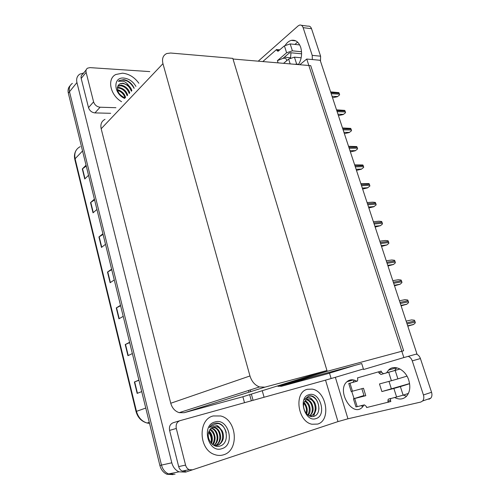 <?xml version="1.0" encoding="UTF-8"?>
<svg xmlns="http://www.w3.org/2000/svg" width="500" height="500" viewBox="0 0 500 500"><rect width="100%" height="100%" fill="white"/><g stroke="black" fill="none" stroke-linecap="round" stroke-linejoin="round"><path stroke-width="0.75" d="M354.644 365.45L327.788 373.681L329.525 373.212L331.138 378.544M277.087 386.081L281.356 386.3L327.788 373.681M253.081 400.312L251.356 394.113L253.081 400.312M250.675 391.65L250.2 389.938L250.675 391.65M264.075 397.25L262.238 390.712M338.456 421.444L285.038 439.156M306.744 59.037L403.862 357.562L416.956 353.925L320.194 60.281L306.744 59.037L299.8 64.725M287.812 382.738L288.025 383.475L361.706 363.537L363.575 369.513L403.862 357.562M288.025 383.475L327.2 371.306L233.012 59.019L310.719 65.656L403.644 350.763L327.2 371.306M175.037 474.212L168.55 473.938C165.012 472.325 162.656 469.381 161.488 465.094L69.5 91.719C68.719 88.006 69.681 85.237 72.375 83.406C69.681 85.237 68.719 88.006 69.5 91.719L161.488 465.094C162.656 469.381 165.012 472.325 168.55 473.938L175.037 474.212M257.075 448.419L185.569 472.131L179 471.831C175.406 470.181 173.006 467.169 171.8 462.8L76.938 82.544C76.131 78.769 77.094 75.969 79.812 74.138L83.612 73.031M326.962 370.525L232.819 58.375L170.637 53.025L166.737 53.537C163.056 55.287 161.794 58.663 162.95 63.663L249.969 375.962C251.725 381.556 254.913 385.219 259.531 386.95L264.887 387.15L326.962 370.525L242.875 396.756L244.506 402.7M105.013 119.338C101.538 121.144 100.256 124.275 101.169 128.744L170.75 403.256C172.156 408.106 174.969 411.238 179.175 412.656L184.131 412.719L242.875 396.756M251.356 400.794L249.65 394.644M248.975 392.188L248.5 390.481M138.938 380.288L134.381 381.987L137.162 393.381L141.719 391.6M138.894 380.094L134.381 381.987M129.675 342.619L125.225 344.544L127.95 355.688L132.363 353.556M129.6 342.306L125.225 344.544M120.619 305.769L116.275 307.906L118.938 318.812L123.212 316.344M120.512 305.338L116.275 307.906M86.263 166.056L82.306 168.956L84.756 178.975L88.537 175.3M86.05 165.2L82.306 168.956M94.581 199.881L90.531 202.6L93.031 212.831L96.931 209.444M94.394 199.125L90.531 202.6M103.075 234.425L98.931 236.962L101.487 247.413L105.506 244.312M102.912 233.775L98.931 236.962M111.75 269.713L107.506 272.056L110.119 282.731L114.262 279.938M111.619 269.169L107.506 272.056M173.119 474.625L166.925 474.263C163.388 472.663 161.044 469.725 159.881 465.456L68.338 93.156C67.644 90.044 68.263 87.544 70.181 85.644M407.812 326.169L413.675 324.406L415.312 322.881L415.188 322.056L414.431 320.225L411.587 319.887L406.156 321.144M285.306 45.194C286.975 42.619 288.95 41.019 291.231 40.375C295.512 39.569 298.669 41.887 300.706 47.325C302.387 53.475 301.637 59.237 298.45 64.606M138.863 83.256C134.5 77.244 129.05 73.881 122.519 73.169L115.825 74.5C106.781 78.75 110.144 95.213 121.562 101.694C110.144 95.213 106.781 78.75 115.825 74.5L122.519 73.169C129.05 73.881 134.5 77.244 138.863 83.256M290.131 58.125L290.569 57.756L290.988 52.775M284.363 57.181L290.569 57.756M93.588 101.862C94.706 105.025 96.875 106.812 100.087 107.219L94.956 112.906C91.762 112.519 89.619 110.756 88.519 107.631L93.588 101.862L86.119 72.369L81.188 78.444C80.781 76.562 81.263 75.169 82.625 74.256L86.169 69.869M88.519 107.631L81.188 78.444M94.956 112.906L110.675 113.3M294.875 44.419L297.594 42.131M301.381 25.3L308.019 26.163C309.625 25.894 310.794 26.75 311.537 28.719L303.131 27.644C302.394 25.656 301.225 24.8 299.625 25.069L298.175 25.863L258.231 61.175M312.344 59.556L312.213 55.375L320.606 56.194L311.537 28.719M320.606 56.194L320.481 61.169M312.213 55.375L303.131 27.644M149.8 71.6L89.994 67.625L87.556 68.156C86.188 69.069 85.706 70.469 86.119 72.369M115.925 107.706L100.087 107.219M406.525 396.225L403.212 395.125M386.538 372.863L388.55 370.087C394.137 364.038 405.556 369.513 408.775 380.225C410.669 386.825 409.931 392.15 406.556 396.194C403.2 399.456 399.212 399.888 394.594 397.488M223.581 454.794C239.569 450.4 236.912 419.544 220.662 415.975L213.294 415.95C197.806 419.137 198.506 449.637 214.631 454.569C217.675 455.656 220.656 455.731 223.581 454.794C220.656 455.731 217.675 455.656 214.631 454.569C198.506 449.637 197.806 419.137 213.294 415.95L220.662 415.975C236.912 419.544 239.569 450.4 223.581 454.794M317.631 424.081C331.4 420.375 326.488 390.944 312.094 389.119L307.4 389.3C293.85 392 297.394 421.469 311.913 424.231L317.631 424.081L311.913 424.231C297.394 421.469 293.85 392 307.4 389.3L312.094 389.119C326.488 390.944 331.4 420.375 317.631 424.081M185.525 471.225L182.275 471.081C180.481 470.262 179.275 468.762 178.669 466.575L185.575 465.106L176.294 428.462L169.587 430.406C168.962 426.531 170.188 423.963 173.263 422.713L179.769 420.737M178.669 466.575L169.587 430.406M362.987 406.5L360.944 405.725M354.075 398.587L351.737 391.413M352.881 382.337L354.312 380.131M394.637 370.55L396.669 367.762L388.55 370.087M416.35 354.106C418.237 354.8 419.594 356.281 420.419 358.55L412.262 360.875C411.431 358.569 410.069 357.062 408.169 356.369M363.4 368.963L335.356 377.306L347.95 418.794L420.831 402.044L422.65 400.956C423.888 399.412 424.15 397.419 423.431 394.975L431.55 392.269L420.419 358.55M431.55 392.269C432.262 394.688 432 396.656 430.756 398.188L428.944 399.269M423.431 394.975L412.262 360.875M363.988 404.981L362.369 407.194C352.369 417.85 336.238 390.631 346.925 381.756C349.744 379.325 353.05 379.15 356.831 381.25M347.95 418.794L337.981 421.6L325.531 380.138L179.975 420.675C176.875 421.938 175.65 424.538 176.294 428.462M185.575 465.106C186.194 467.325 187.406 468.85 189.225 469.681L192.5 469.825L337.981 421.6M325.531 380.138L335.356 377.306M401.125 305.875L406.875 304.181L408.587 302.625L408.462 301.812L407.719 300.006L404.888 299.675L399.45 300.788M394.513 285.819L400.163 284.2L401.944 282.619L401.819 281.806L401.081 280.025L398.275 279.713L392.819 280.675M387.987 266.006L393.531 264.45L395.375 262.844L394.9 260.975L394.525 260.281L391.737 259.975L386.269 260.8M381.531 246.431L386.975 244.931L388.888 243.3L388.419 241.45L388.044 240.769L385.281 240.481L379.8 241.163M290.175 63.9L288.631 59.081L283.581 63.338M288.631 59.081L294.431 57.15L301.169 57.781M286.762 60.656L286.312 59.244C285.963 58.45 284.869 58.144 283.025 58.325L277.4 60.656L286.613 52.763L284.406 45.844L278.006 51.294L276.856 50.438L276.562 49.506L279.188 49.769L279.337 50.25M283.025 58.325L289.25 53.019L290.212 52.7L301.606 53.812M284.406 45.844L290.175 43.913L292.4 50.831L301.55 51.75M292.4 50.831L286.613 52.763M290.175 43.913L299.7 44.938M276.562 49.506L262.8 61.562M294.431 57.15L296.681 64.131L298.65 64.3M296.681 64.131L294.738 64.294M320.525 61.306L320.656 61.688M409.575 383.575L381.875 391.55L379.475 383.944L391.406 380.731L388.7 372.269L380.938 374.462L378.969 372.956L378.606 371.825L381.181 371.087L381.538 372.219L383.506 373.719L400 368.994M393.875 388.456L400.381 386.613L403.131 395.156L396.606 397L393.875 388.456L381.875 391.55M400.381 386.613L409.6 383.725M388.7 372.269L395.175 370.419L397.894 378.881L406.975 376.138M397.894 378.881L391.406 380.731M363.975 395.513L353.456 398.825L365.788 395.694L364.144 396.056L361.856 388.688M364.119 395.988L357.262 397.756M364.012 395.631L357.256 397.731M357.256 381.125L348.769 383.537L349.988 383.2L352.45 391.225L363.475 388.256L365.788 395.694M352.45 391.225L351.219 391.525L348.769 383.537M354.7 398.55L357.188 406.644L364.406 404.875L366.294 406.425L366.637 407.544L390.838 401.512L390.475 400.363L390.712 398.438M357.188 406.644L355.931 406.881L353.456 398.825M395.175 370.419L400.031 369.006M378.606 371.825L357.45 377.894L357.794 378.994L357.481 380.969L349.988 383.2M388.275 402.356L387.906 401.2L388.188 399.231L396.606 397M403.131 395.156L408.413 393.438M388.994 381.381L391.344 388.756L388.344 389.744M131.862 90.712C131.456 88.975 130.412 87.275 128.731 85.612C127.244 83.431 125.444 81.981 123.331 81.25L118.356 81.275L119.562 80.456L123.575 79.669L125.006 79.856C129.231 81.2 132.281 84 134.162 88.263M124.637 98.419C113.381 93.606 112.844 76.819 123.812 78.062C128.944 78.675 132.981 81.45 135.925 86.388M128.731 85.612L123.038 83.181L120.013 83.775L118.488 85.019C116.044 90.056 118.219 94.394 125.013 98.019M131.337 91.275C129.744 86.869 126.894 84.262 122.781 83.469L119.9 83.894L118.488 85.019M129.238 93.519C127.65 89.125 124.812 86.544 120.706 85.756L117.688 86.263M129.756 92.963C129.05 89.2 124.5 85.45 121.225 85.188L117.869 85.894M127.15 95.738C125.581 91.369 122.744 88.794 118.65 88.025L117.294 88.038M127.669 95.188C126.425 91.106 123.588 88.531 119.162 87.463L117.338 87.544M125.087 97.938C123.787 94.075 121.287 91.575 117.587 90.438M125.6 97.387C124.756 95.05 123.812 93.456 122.762 92.619C120.7 90.825 118.919 89.869 117.419 89.75M122.137 96.519L119.044 93.438M134.088 88.35C130.144 81.519 125.281 78.913 119.5 80.519L118.356 81.275M309.575 416L311.438 415.763C314.156 414.725 315.694 412.294 316.062 408.469C315.863 404.506 314.9 402.094 312.656 400.119C311.369 398.281 309.881 397.369 308.2 397.375L304.475 399.569L308.587 396.05L309.788 395.825C318.5 394.9 322.987 414.312 313.6 416.419C307.869 418.294 301.406 408.7 304.169 402.569C304.919 400.694 306.106 399.5 307.719 398.994L310.075 398.906L307.6 399.031M308.988 394.706C319.925 390.913 327.275 415.519 316.012 418.581C304.881 422.769 297.5 397.312 308.988 394.706M310.763 415.925C317.631 414.087 315.95 400.188 309.538 399.056M312.656 400.119L310.075 398.906M309.325 415.881C314.688 412.356 312.156 400.881 306.588 399.869L306.163 399.787M309.6 416C312.425 413.469 313.569 410.706 313.031 407.719C312.275 403.188 310.369 400.5 307.319 399.669L306.506 399.544M307.925 415.019C310.469 409.319 309.456 404.694 304.9 401.15M308.312 415.294C310.113 412.962 310.594 410.081 309.75 406.656C309 403.862 307.481 401.894 305.194 400.744M306.144 413.269C306.944 409.5 306.188 406.219 303.881 403.425M306.625 413.837C307.281 411.95 307.413 410.075 307.013 408.194C306.1 405.125 305.131 403.306 304.106 402.731M304.256 409.85L303.631 407.2M313.556 416.431L315.944 409.769M318.931 409.069C318.712 402.2 316.119 397.863 311.144 396.069L308.494 396.081M211.1 442.694C211.731 438.806 210.906 435.394 208.631 432.45M214.244 445.519L217.569 445.312C220.106 444.738 223.562 440.631 223.419 437.006C223.425 434.544 223.019 432.5 222.194 430.869L219.662 427.769C218.119 425.769 216.3 424.806 214.188 424.881L209.356 427.525C210.688 425.444 212.419 424.081 214.537 423.444L216 423.156C226.65 421.831 231 443.488 219.631 446.144C212.656 448.419 205.481 437.781 209.262 430.775C210.281 428.644 211.781 427.269 213.762 426.644L217.456 426.681L213.7 426.662M214.894 421.981C228.325 417.394 235.731 444.825 221.956 448.65C208.231 453.731 200.837 425.244 214.894 421.981M216.75 445.513L216.869 445.475C224.775 443.456 224.219 428.806 216.9 426.831M219.662 427.769L217.456 426.681M215.306 445.625C222.194 442.337 220.769 429.412 214.119 427.581L212.331 427.269M215.669 445.625C219 444.425 221.038 438.744 220.637 436.8C220.206 431.75 218.269 428.612 214.812 427.394L212.662 427.088M213.906 445.344C219.406 441.012 217.319 430 211.369 428.331L211.05 428.231M214.2 445.5C217.231 442.738 218.394 439.431 217.694 435.588C216.906 431.712 215.025 429.231 212.05 428.144L211.363 427.956M212.569 444.456C215.594 438.444 214.7 433.506 209.894 429.631M212.925 444.725C214.775 442.494 215.238 439.412 215.056 437.175C214.225 432.75 212.6 430.1 210.169 429.231M211.006 442.938C212.331 438.625 211.625 434.875 208.875 431.681M211.425 443.406C212.425 441.331 212.619 438.862 212.006 435.988C211.356 433.806 210.387 432.169 209.112 431.087M226.25 432.619C225 427.994 222.519 424.994 218.794 423.619L214.481 423.456M375.156 227.081L380.506 225.65L382.475 223.994L382.35 223.2L381.644 221.488L378.894 221.206L373.406 221.756M368.856 207.956L373.8 206.75L376.138 204.906L376.019 204.119L375.312 202.431L372.587 202.162L367.081 202.581M362.625 189.056L367.55 187.875L369.869 186.044L369.75 185.263L369.056 183.6L360.831 183.612M356.469 170.375L361.375 169.225L363.681 167.394L363.562 166.619L362.875 164.981L354.65 164.85M350.381 151.906L355.269 150.787L357.556 148.963L357.444 148.194L356.763 146.575L348.537 146.3M344.369 133.65L349.231 132.556L351.506 130.744L351.388 129.975L350.719 128.381L342.494 127.956M338.419 115.6L343.263 114.537L345.525 112.725L345.406 111.962L344.75 110.394L336.519 109.825M332.537 97.75L337.362 96.719L339.606 94.913L339.494 94.156L338.837 92.606L330.606 91.894M307.694 378.15L281.356 386.3M171.8 462.8L159.881 465.456M76.938 82.544L68.338 93.156M162.95 63.663L101.169 128.744M249.969 375.962L170.75 403.256M264.887 387.15L184.131 412.719M211.406 402.344L212.456 402.013M149.275 422.319L147.081 423.019C141.444 421.438 137.762 417.612 136.031 411.531L136.475 411.344C138.181 417.406 141.719 421.294 147.081 423.019L149.544 423.431M80.213 146.65C75.719 149.056 74.019 153.088 75.106 158.756L74.831 159.494M82.55 150.963L75.106 158.756L136.475 411.344L145.769 408.062M110.381 282.55L107.775 271.894M101.737 247.213L99.188 236.781M93.281 212.619L90.781 202.406M84.994 178.744L82.55 168.75M119.206 318.656L116.544 307.762M128.231 355.556L125.506 344.412M137.45 393.269L134.669 381.875M407.744 325.956L413.169 324.663M407.088 323.969L415.188 322.056M406.719 322.85L414.819 320.956M401.012 305.544L406.456 304.4M400.337 303.494L408.462 301.812M399.975 302.394L408.1 300.719M394.369 285.375L399.819 284.375M393.675 283.275L401.819 281.806M393.319 282.188L401.463 280.731M387.8 265.444L393.263 264.587M387.094 263.294L395.25 262.038M386.737 262.219L394.9 260.975M381.312 245.75L386.788 245.031M380.588 243.55L388.762 242.506M380.238 242.488L388.419 241.45M276.856 50.438L278.9 50.637M278.1 62.869L277.4 60.656M380.938 374.462L383.506 373.719M378.969 372.956L381.538 372.219M387.906 401.2L390.475 400.363M374.9 226.294L380.387 225.712M374.156 224.044L382.35 223.2M373.812 222.994L382.006 222.162M368.562 207.062L374.056 206.612M367.806 204.762L376.019 204.119M367.463 203.725L375.675 203.094M362.294 188.056L367.806 187.738M361.525 185.712L369.75 185.263M361.188 184.688L369.412 184.244M356.106 169.269L361.625 169.075M355.319 166.881L363.562 166.619M354.988 165.869L363.225 165.619M349.988 150.7L355.513 150.631M349.188 148.269L357.444 148.194M348.856 147.269L357.113 147.2M343.938 132.344L349.475 132.4M343.125 129.875L351.388 129.975M342.794 128.881L351.062 128.994M337.956 114.2L343.5 114.369M337.131 111.688L345.406 111.962M336.806 110.706L345.087 110.994M332.044 96.263L337.594 96.55M331.206 93.706L339.494 94.156M330.887 92.737L339.175 93.2M288 383.387L278.281 386.406M179 471.831L166.925 474.263M259.531 386.95L179.175 412.656M136.031 411.531L74.819 159.425C74.062 156.131 74.463 153.169 76.013 150.525M407.7 325.831L413.675 324.406M291.231 40.375L295.863 40.894M422.65 400.956L430.756 398.188M182.275 471.081L189.225 469.681M346.925 381.756L353.356 379.906M400.975 305.419L406.875 304.181M394.331 285.262L400.163 284.2M387.769 265.35L393.531 264.45M381.287 245.681L386.975 244.931M388.188 399.231L390.356 398.525M118.35 85.619L117.837 86.188M307.319 399.669L306.588 399.869M214.812 427.394L214.119 427.581M212.05 428.144L211.369 428.331M374.881 226.244L380.506 225.65M368.55 207.037L374.113 206.581"/></g></svg>
